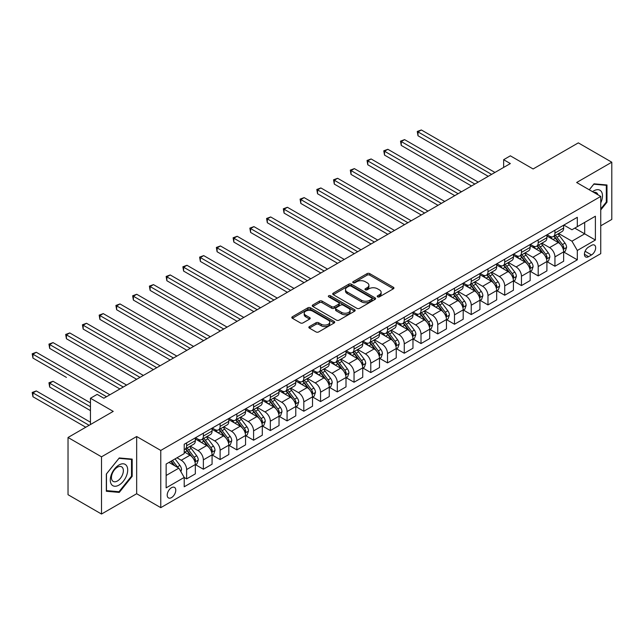 <?xml version="1.0" encoding="UTF-8"?>
<svg xmlns="http://www.w3.org/2000/svg" width="644" height="644" viewBox="0 0 644 644"><rect width="100%" height="100%" fill="white"/><g stroke="black" fill="none" stroke-linecap="round" stroke-linejoin="round"><path stroke-width="0.97" d="M377.585 296.852A1.304 0.749 0 0 0 379.429 296.852L393.395 288.786A1.86 1.071 0 0 0 393.943 288.029A1.86 1.071 0 0 0 393.395 287.272L369.728 273.611A1.86 1.071 0 0 0 367.104 273.611L353.137 281.669A1.304 0.749 0 0 0 352.751 282.201A1.304 0.749 0 0 0 353.137 282.732A1.304 0.749 0 0 0 354.973 282.732L356.784 281.694A5.949 3.437 0 0 1 365.196 281.694L367.169 282.829A5.949 3.437 0 0 1 368.907 285.26A5.949 3.437 0 0 1 367.169 287.691L365.357 288.729A1.304 0.749 0 0 0 364.979 289.261A1.304 0.749 0 0 0 365.357 289.792A1.304 0.749 0 0 0 367.201 289.792L369.012 288.754A5.949 3.437 0 0 1 377.424 288.754L379.397 289.889A5.949 3.437 0 0 1 381.135 292.32A5.949 3.437 0 0 1 379.397 294.743L377.585 295.789A1.304 0.749 0 0 0 377.207 296.321A1.304 0.749 0 0 0 377.585 296.852L377.585 295.789M171.489 497.611A6.062 3.502 120 0 0 175.45 492.266A6.062 3.502 120 0 0 174.524 487.411A6.062 3.502 120 0 0 171.489 487.709A6.062 3.502 120 0 0 167.529 493.054A6.062 3.502 120 0 0 168.462 497.909A6.062 3.502 120 0 0 171.489 497.611M309.386 326.589A1.86 1.071 0 0 0 308.846 327.345A1.86 1.071 0 0 0 309.386 328.102L316.027 331.934A1.86 1.071 0 0 0 318.659 331.934L334.172 322.982A1.86 1.071 0 0 0 334.711 322.225A1.86 1.071 0 0 0 334.172 321.461L310.505 307.8A1.86 1.071 0 0 0 307.88 307.8L292.368 316.759A1.86 1.071 0 0 0 291.821 317.516A1.86 1.071 0 0 0 292.368 318.273L300.386 322.902A1.86 1.071 0 0 0 303.01 322.902L309.651 319.07A1.86 1.071 0 0 0 310.199 318.313A1.86 1.071 0 0 0 309.651 317.556L305.675 315.262A4.975 2.874 0 0 1 304.218 313.226A4.975 2.874 0 0 1 307.293 310.577A4.975 2.874 0 0 1 312.71 311.197L328.287 320.189A4.975 2.874 0 0 1 329.744 322.225A4.975 2.874 0 0 1 326.677 324.874A4.975 2.874 0 0 1 321.251 324.254L318.659 322.757A1.86 1.071 0 0 0 316.027 322.757L309.386 326.589L309.386 328.102L316.027 324.302L316.027 322.757M600.747 225.811L611.8 219.427L611.8 162.208L578.32 142.871L533.111 168.97L510.346 155.824L503.648 159.696L510.346 163.56L103.853 398.242L97.155 394.378L90.458 398.242L90.458 424.533M101.511 456.821L101.511 514.041L136.665 493.739L136.665 436.519L101.511 456.821L68.031 437.485L113.231 411.387L90.458 398.242M136.665 436.519L160.775 450.438L600.747 196.42L600.747 253.647L160.775 507.657L160.775 450.438M611.8 162.208L576.646 182.502L600.747 196.42M356.913 308.331A1.86 1.071 0 0 0 359.545 308.331L375.058 299.38A1.86 1.071 0 0 0 375.597 298.615A1.86 1.071 0 0 0 375.058 297.858L351.391 284.197A1.86 1.071 0 0 0 348.766 284.197L333.254 293.149A1.86 1.071 0 0 0 332.707 293.914A1.86 1.071 0 0 0 333.254 294.67L356.913 308.331M329.237 297.134A1.304 0.749 0 0 1 330.557 297.319L354.586 311.189L339.098 320.132A1.86 1.071 0 0 1 336.474 320.132L312.807 306.472L312.807 304.958A1.86 1.071 0 0 0 312.26 305.715A1.86 1.071 0 0 0 312.807 306.472M312.807 304.958L319.448 301.118A1.86 1.071 0 0 1 322.072 301.118L331.676 306.665A1.86 1.071 0 0 0 334.3 306.665L338.704 304.121A1.86 1.071 0 0 0 339.251 303.364A1.86 1.071 0 0 0 338.704 302.599L328.714 296.836A1.304 0.749 0 0 1 328.335 296.304A1.304 0.749 0 0 1 329.14 295.604A1.304 0.749 0 0 1 330.557 295.773L354.611 309.659A1.86 1.071 0 0 1 355.158 310.416A1.86 1.071 0 0 1 354.611 311.181L354.611 309.659M101.511 514.041L68.031 494.705L68.031 437.485M591.506 245.372L588.56 247.071A5.868 3.389 120 0 0 584.728 252.247A5.868 3.389 120 0 0 585.629 256.948A5.868 3.389 120 0 0 588.56 256.658L591.506 254.96A5.868 3.389 120 0 0 595.346 249.783A5.868 3.389 120 0 0 594.444 245.082A5.868 3.389 120 0 0 591.506 245.372M563.854 225.07L571.952 229.747L577.314 226.656L577.314 217.302L184.216 444.255L184.216 453.609L166.136 464.05L166.136 487.862L184.216 477.429L184.216 486.784L577.314 259.83L577.314 250.476L571.952 241.194L558.638 233.506M577.314 226.656L595.394 216.215L595.394 240.035L577.314 250.476M136.665 493.739L160.775 507.657M503.648 159.696L503.648 167.424M574.77 228.129L584.68 233.844L584.68 222.405L595.394 216.215M571.952 241.194L584.68 233.844L595.394 240.035M166.136 475.489L178.855 468.148L168.945 462.424M184.216 477.502L186.623 478.894L186.623 469.54A7.575 4.371 -120 0 0 181.27 460.259L176.979 457.787M186.623 478.894L195.333 473.871L195.333 464.509A7.575 4.371 -120 0 0 189.972 455.236L184.216 451.911M195.535 464.702L203.367 469.226L203.367 459.872A7.575 4.371 -120 0 0 198.014 450.591L190.318 446.155M203.367 469.226L212.077 464.203L212.077 454.849A7.575 4.371 -120 0 0 206.716 445.568L195.333 438.991M212.27 455.042L220.111 459.566L220.111 450.204A7.575 4.371 -120 0 0 214.75 440.931L207.062 436.487M220.111 459.566L228.813 454.535L228.813 445.181A7.575 4.371 -120 0 0 223.46 435.899L212.077 429.331M229.014 445.374L236.855 449.898L236.855 440.544A7.575 4.371 -120 0 0 231.494 431.263L223.798 426.819M236.855 449.898L245.557 444.875L245.557 435.513A7.575 4.371 -120 0 0 240.196 426.239L228.813 419.663M245.758 435.706L253.591 440.23L253.591 430.876A7.575 4.371 -120 0 0 248.238 421.595L240.542 417.159M253.591 440.23L262.301 435.207L262.301 425.853A7.575 4.371 -120 0 0 256.94 416.571L245.557 409.995M262.502 426.046L270.335 430.562L270.335 421.208A7.575 4.371 -120 0 0 264.974 411.927L257.286 407.491M270.335 430.562L279.037 425.539L279.037 416.185A7.575 4.371 -120 0 0 273.684 406.903L262.301 400.335M279.238 416.378L287.079 420.902L287.079 411.54A7.575 4.371 -120 0 0 281.718 402.267L274.03 397.823M287.079 420.902L295.781 415.871L295.781 406.517A7.575 4.371 -120 0 0 290.428 397.235L279.037 390.667M295.982 406.71L303.815 411.234L303.815 401.88A7.575 4.371 -120 0 0 298.462 392.599L290.766 388.155M303.815 411.234L312.525 406.211L312.525 396.849A7.575 4.371 -120 0 0 307.164 387.575L295.781 380.998M312.726 397.042L320.559 401.566L320.559 392.212A7.575 4.371 -120 0 0 315.206 382.93L307.51 378.495M320.559 401.566L329.269 396.543L329.269 387.189A7.575 4.371 -120 0 0 323.908 377.907L312.525 371.33M329.47 387.382L337.303 391.906L337.303 382.544A7.575 4.371 -120 0 0 331.942 373.27L324.254 368.827M337.303 391.906L346.005 386.875L346.005 377.521A7.575 4.371 -120 0 0 340.652 368.239L329.269 361.67M346.206 377.714L354.047 382.238L354.047 372.884A7.575 4.371 -120 0 0 348.686 363.602L340.998 359.159M354.047 382.238L362.749 377.215L362.749 367.853A7.575 4.371 -120 0 0 357.396 358.579L346.005 352.002M362.95 368.046L370.783 372.57L370.783 363.216A7.575 4.371 -120 0 0 365.43 353.934L357.734 349.491M370.783 372.57L379.493 367.547L379.493 358.185A7.575 4.371 -120 0 0 374.132 348.911L362.749 342.334M379.694 358.386L387.527 362.902L387.527 353.548A7.575 4.371 -120 0 0 382.174 344.266L374.478 339.831M387.527 362.902L396.229 357.879L396.229 348.525A7.575 4.371 -120 0 0 390.876 339.243L379.493 332.674M396.43 348.718L404.271 353.242L404.271 343.88A7.575 4.371 -120 0 0 398.91 334.606L391.222 330.163M404.271 353.242L412.973 348.211L412.973 338.857A7.575 4.371 -120 0 0 407.62 329.575L396.229 323.006M413.174 339.05L421.007 343.574L421.007 334.22A7.575 4.371 -120 0 0 415.654 324.938L407.958 320.495M421.007 343.574L429.717 338.551L429.717 329.189A7.575 4.371 -120 0 0 424.356 319.915L412.973 313.338M429.918 329.382L437.751 333.906L437.751 324.552A7.575 4.371 -120 0 0 432.398 315.27L424.702 310.835M437.751 333.906L446.461 328.883L446.461 319.529A7.575 4.371 -120 0 0 441.1 310.247L429.717 303.67M446.662 319.722L454.495 324.246L454.495 314.884A7.575 4.371 -120 0 0 449.134 305.61L441.446 301.167M454.495 324.246L463.197 319.215L463.197 309.861A7.575 4.371 -120 0 0 457.844 300.579L446.461 294.01M463.398 310.054L471.239 314.578L471.239 305.224A7.575 4.371 -120 0 0 465.878 295.942L458.19 291.499M471.239 314.578L479.941 309.555L479.941 300.193A7.575 4.371 -120 0 0 474.588 290.911L463.197 284.342M480.142 300.386L487.975 304.91L487.975 295.556A7.575 4.371 -120 0 0 482.622 286.274L474.926 281.831M487.975 304.91L496.685 299.887L496.685 290.524A7.575 4.371 -120 0 0 491.324 281.251L479.941 274.674M496.886 290.726L504.719 295.242L504.719 285.888A7.575 4.371 -120 0 0 499.366 276.606L491.67 272.171M504.719 295.242L513.429 290.219L513.429 280.865A7.575 4.371 -120 0 0 508.068 271.583L496.685 265.014M513.622 281.058L521.463 285.582L521.463 276.22A7.575 4.371 -120 0 0 516.102 266.946L508.414 262.502M521.463 285.582L530.165 280.551L530.165 271.196A7.575 4.371 -120 0 0 524.812 261.915L513.429 255.346M530.366 271.39L538.207 275.914L538.207 266.56A7.575 4.371 -120 0 0 532.846 257.278L525.15 252.834M538.207 275.914L546.909 270.891L546.909 261.528A7.575 4.371 -120 0 0 541.548 252.255L530.165 245.678M547.11 261.722L554.943 266.246L554.943 256.892A7.575 4.371 -120 0 0 549.59 247.61L541.894 243.174M554.943 266.246L563.653 261.223L563.653 251.868A7.575 4.371 -120 0 0 558.292 242.587L546.909 236.01M547.11 234.738L549.59 236.171A7.575 4.371 -120 0 0 553.373 236.541A7.575 4.371 -120 0 0 554.943 233.072L554.943 230.214M530.366 244.406L532.846 245.831A7.575 4.371 -120 0 0 536.637 246.209A7.575 4.371 -120 0 0 538.207 242.74L538.207 239.882M513.622 254.066L516.102 255.499A7.575 4.371 -120 0 0 519.893 255.877A7.575 4.371 -120 0 0 521.463 252.408L521.463 249.542M496.886 263.734L499.366 265.167A7.575 4.371 -120 0 0 503.149 265.537A7.575 4.371 -120 0 0 504.719 262.076L504.719 259.21M480.142 273.402L482.622 274.827A7.575 4.371 -120 0 0 486.405 275.205A7.575 4.371 -120 0 0 487.975 271.736L487.975 268.878M463.398 283.062L465.878 284.495A7.575 4.371 -120 0 0 469.669 284.873A7.575 4.371 -120 0 0 471.239 281.404L471.239 278.546M446.662 292.73L449.134 294.163A7.575 4.371 -120 0 0 452.925 294.541A7.575 4.371 -120 0 0 454.495 291.072L454.495 288.206M429.918 302.398L432.398 303.831A7.575 4.371 -120 0 0 436.181 304.201A7.575 4.371 -120 0 0 437.751 300.732L437.751 297.874M413.174 312.066L415.654 313.491A7.575 4.371 -120 0 0 419.445 313.87A7.575 4.371 -120 0 0 421.007 310.4L421.007 307.542M396.43 321.726L398.91 323.159A7.575 4.371 -120 0 0 402.701 323.538A7.575 4.371 -120 0 0 404.271 320.068L404.271 317.202M379.694 331.394L382.174 332.827A7.575 4.371 -120 0 0 385.957 333.198A7.575 4.371 -120 0 0 387.527 329.736L387.527 326.87M362.95 341.062L365.43 342.495A7.575 4.371 -120 0 0 369.213 342.866A7.575 4.371 -120 0 0 370.783 339.396L370.783 336.538M346.206 350.722L348.686 352.155A7.575 4.371 -120 0 0 352.477 352.534A7.575 4.371 -120 0 0 354.047 349.064L354.047 346.206M329.47 360.39L331.942 361.823A7.575 4.371 -120 0 0 335.733 362.202A7.575 4.371 -120 0 0 337.303 358.732L337.303 355.866M312.726 370.059L315.206 371.491A7.575 4.371 -120 0 0 318.989 371.862A7.575 4.371 -120 0 0 320.559 368.392L320.559 365.534M295.982 379.727L298.462 381.151A7.575 4.371 -120 0 0 302.245 381.53A7.575 4.371 -120 0 0 303.815 378.06L303.815 375.202M279.238 389.387L281.718 390.819A7.575 4.371 -120 0 0 285.509 391.198A7.575 4.371 -120 0 0 287.079 387.728L287.079 384.862M262.502 399.055L264.974 400.488A7.575 4.371 -120 0 0 268.765 400.858A7.575 4.371 -120 0 0 270.335 397.396L270.335 394.531M245.758 408.723L248.238 410.156A7.575 4.371 -120 0 0 252.021 410.526A7.575 4.371 -120 0 0 253.591 407.056L253.591 404.199M229.014 418.391L231.494 419.816A7.575 4.371 -120 0 0 235.285 420.194A7.575 4.371 -120 0 0 236.855 416.724L236.855 413.867M212.27 428.051L214.75 429.484A7.575 4.371 -120 0 0 218.541 429.862A7.575 4.371 -120 0 0 220.111 426.392L220.111 423.527M195.535 437.719L198.014 439.152A7.575 4.371 -120 0 0 201.797 439.522A7.575 4.371 -120 0 0 203.367 436.052L203.367 433.195M563.854 252.062L577.314 259.83M553.373 236.541L562.083 231.518A7.575 4.371 -120 0 0 563.653 228.048L563.653 225.191M536.637 246.209L545.339 241.186A7.575 4.371 -120 0 0 546.909 237.717L546.909 234.851M519.893 255.877L528.595 250.846A7.575 4.371 -120 0 0 530.165 247.377L530.165 244.519M503.149 265.537L511.859 260.514A7.575 4.371 -120 0 0 513.429 257.045L513.429 254.187M486.405 275.205L495.115 270.182A7.575 4.371 -120 0 0 496.685 266.713L496.685 263.847M469.669 284.873L478.371 279.842A7.575 4.371 -120 0 0 479.941 276.381L479.941 273.515M452.925 294.541L461.627 289.51A7.575 4.371 -120 0 0 463.197 286.041L463.197 283.183M436.181 304.201L444.891 299.178A7.575 4.371 -120 0 0 446.461 295.709L446.461 292.851M419.445 313.87L428.147 308.846A7.575 4.371 -120 0 0 429.717 305.377L429.717 302.511M402.701 323.538L411.403 318.506A7.575 4.371 -120 0 0 412.973 315.037L412.973 312.179M385.957 333.198L394.667 328.174A7.575 4.371 -120 0 0 396.229 324.705L396.229 321.847M369.213 342.866L377.923 337.842A7.575 4.371 -120 0 0 379.493 334.373L379.493 331.507M352.477 352.534L361.179 347.502A7.575 4.371 -120 0 0 362.749 344.041L362.749 341.175M335.733 362.202L344.435 357.17A7.575 4.371 -120 0 0 346.005 353.701L346.005 350.843M318.989 371.862L327.699 366.839A7.575 4.371 -120 0 0 329.269 363.369L329.269 360.511M302.245 381.53L310.955 376.507A7.575 4.371 -120 0 0 312.525 373.037L312.525 370.171M285.509 391.198L294.211 386.167A7.575 4.371 -120 0 0 295.781 382.697L295.781 379.839M268.765 400.858L277.475 395.835A7.575 4.371 -120 0 0 279.037 392.365L279.037 389.507M252.021 410.526L260.731 405.503A7.575 4.371 -120 0 0 262.301 402.033L262.301 399.167M235.285 420.194L243.987 415.163A7.575 4.371 -120 0 0 245.557 411.701L245.557 408.835M218.541 429.862L227.243 424.831A7.575 4.371 -120 0 0 228.813 421.361L228.813 418.503M201.797 439.522L210.508 434.499A7.575 4.371 -120 0 0 212.077 431.029L212.077 428.171M184.216 449.496A7.575 4.371 -120 0 0 185.053 449.19L193.763 444.167A7.575 4.371 -120 0 0 195.333 440.697L195.333 437.831M185.053 449.19A7.575 4.371 -120 0 0 186.623 445.72L186.623 442.863M178.855 468.148L184.216 477.429M600.747 209.96L606.978 202.216L606.978 184.981L594.05 183.83L589.26 189.787M106.332 491.259L119.261 492.419L132.181 476.335L132.181 459.108L119.261 457.948L106.332 474.032L106.332 491.259M606.31 201.83L606.978 202.216M131.513 475.948L132.181 476.335M117.892 491.63L119.261 492.419M378.108 297.037L379.397 296.296A5.949 3.437 0 0 0 381.135 293.865L381.135 292.32M368.907 285.26L368.907 286.805A5.949 3.437 0 0 1 367.169 289.237L365.881 289.977M393.371 288.802L369.728 275.157A1.86 1.071 0 0 0 367.104 275.157L353.653 282.917M375.058 297.858L375.058 299.38L351.391 285.743A1.86 1.071 0 0 0 348.766 285.743L333.278 294.686L333.254 293.149M371.773 299.146A1.304 0.749 0 0 0 372.152 298.615A1.304 0.749 0 0 0 371.773 298.083L350.996 286.097A1.304 0.749 0 0 0 349.161 286.097L347.253 287.192A5.949 3.437 0 0 0 345.506 289.623A5.949 3.437 0 0 0 347.253 292.054L361.453 300.249A5.949 3.437 0 0 0 369.865 300.249L371.773 299.146L371.773 300.692A1.304 0.749 0 0 0 372.152 300.16L372.152 298.615M345.506 289.623L345.506 291.168A5.949 3.437 0 0 0 347.253 293.6L347.253 292.054M371.773 300.692L369.865 301.795A5.949 3.437 0 0 1 361.453 301.795L347.253 293.6M312.831 306.488L319.448 302.672L319.448 301.118M339.251 303.364L339.251 304.91A1.86 1.071 0 0 1 338.704 305.667L334.3 308.21A1.86 1.071 0 0 1 331.676 308.21L322.072 302.672A1.86 1.071 0 0 0 319.448 302.672M341.634 312.412A4.975 2.874 0 0 0 347.052 313.032A4.975 2.874 0 0 0 350.119 310.384A4.975 2.874 0 0 0 348.662 308.355L343.18 305.184A1.86 1.071 0 0 0 340.547 305.184L336.144 307.727A1.86 1.071 0 0 0 335.596 308.484A1.86 1.071 0 0 0 336.144 309.241L341.634 312.412L341.634 313.958A4.975 2.874 0 0 0 347.052 314.578A4.975 2.874 0 0 0 350.119 311.929L350.119 310.384M335.596 308.484L335.596 310.03A1.86 1.071 0 0 0 336.144 310.786L336.144 309.241M341.634 313.958L336.144 310.786M329.744 322.225L329.744 323.771A4.975 2.874 0 0 1 326.677 326.419A4.975 2.874 0 0 1 321.251 325.8L318.659 324.302A1.86 1.071 0 0 0 316.027 324.302M304.218 313.226L304.218 314.771A4.975 2.874 0 0 0 305.675 316.808L305.675 315.262M309.627 319.086L305.675 316.808M334.147 322.998L310.505 309.345A1.86 1.071 0 0 0 307.88 309.345L292.392 318.289M563.653 252.174L565.255 251.249L566.599 247.377A5.023 2.898 -120 0 0 564.997 243.102L559.523 235.801A14.49 8.364 -120 0 0 557.937 233.909M552.496 239.238A14.49 8.364 -120 0 0 549.533 236.139M563.194 249.099L563.886 247.594A5.023 2.898 -120 0 0 562.454 244.575L556.98 237.274A14.49 8.364 -120 0 0 555.394 235.374M554.049 236.155A12.027 6.947 60 0 1 556.022 238.401L560.65 244.583M417.996 174.419L454.761 195.647L384.516 155.091L384.516 151.227L387.865 149.295L461.458 191.783M553.792 236.308A14.49 8.364 60 0 1 555.37 238.2L559.008 243.054M491.597 174.387L417.996 131.891L421.345 129.959L494.946 172.447M488.249 176.319L417.996 135.763L417.996 131.891L417.264 131.465L421.345 129.959M417.996 135.763L417.264 131.465M546.909 261.842L548.519 260.909L549.855 257.045A5.023 2.898 -120 0 0 548.253 252.77L542.779 245.469A14.49 8.364 -120 0 0 541.202 243.577M535.76 248.906A14.49 8.364 -120 0 0 532.789 245.799M546.45 258.767L547.142 257.262A5.023 2.898 -120 0 0 545.71 254.243L540.236 246.934A14.49 8.364 -120 0 0 538.658 245.042M537.305 245.823A12.027 6.947 60 0 1 539.278 248.069L543.914 254.251M401.252 184.087L438.017 205.315L367.772 164.759L367.772 160.887L371.121 158.955L444.714 201.451M537.048 245.968A14.49 8.364 60 0 1 538.626 247.868L542.264 252.722M530.165 271.502L531.775 270.577L533.111 266.713A5.023 2.898 -120 0 0 531.509 262.438L526.035 255.129A14.49 8.364 -120 0 0 524.457 253.237M519.016 258.574A14.49 8.364 -120 0 0 516.045 255.467M529.706 268.435L530.406 266.922A5.023 2.898 -120 0 0 528.966 263.903L523.491 256.602A14.49 8.364 -120 0 0 521.914 254.71M520.561 255.483A12.027 6.947 60 0 1 522.542 257.729L527.17 263.911M384.516 193.755L421.281 214.983L351.028 174.419L351.028 170.555L354.377 168.623L427.978 211.111M520.304 255.636A14.49 8.364 60 0 1 521.89 257.528L525.528 262.39M513.429 281.17L515.031 280.245L516.375 276.381A5.023 2.898 -120 0 0 514.773 272.106L509.299 264.797A14.49 8.364 -120 0 0 507.714 262.905M502.272 268.234A14.49 8.364 -120 0 0 499.309 265.135M512.97 278.095L513.662 276.59A5.023 2.898 -120 0 0 512.221 273.571L506.756 266.27A14.49 8.364 -120 0 0 505.17 264.37M503.825 265.151A12.027 6.947 60 0 1 505.798 267.397L510.426 273.579M367.772 203.423L404.537 224.643L334.292 184.087L334.292 180.223L337.633 178.291L411.234 220.779M503.568 265.304A14.49 8.364 60 0 1 505.146 267.196L508.784 272.05M474.853 184.047L401.252 141.559L404.601 139.627L478.202 182.115M471.505 185.979L401.252 145.423L401.252 141.559L400.52 141.133L404.601 139.627M401.252 145.423L400.52 141.133M458.109 193.715L383.776 150.801L387.865 149.295M384.516 155.091L383.776 150.801M441.365 203.383L367.032 160.469L371.121 158.955M367.772 164.759L367.032 160.469M496.685 290.838L498.287 289.913L499.631 286.041A5.023 2.898 -120 0 0 498.029 281.766L492.555 274.465A14.49 8.364 -120 0 0 490.978 272.573M485.528 277.902A14.49 8.364 -120 0 0 482.565 274.803M496.226 287.763L496.918 286.258A5.023 2.898 -120 0 0 495.486 283.239L490.012 275.93A14.49 8.364 -120 0 0 488.426 274.038M487.081 274.819A12.027 6.947 60 0 1 489.054 277.065L493.69 283.247M351.028 213.084L387.793 234.311L317.548 193.755L317.548 189.891L320.897 187.951L394.49 230.447M486.824 274.964A14.49 8.364 60 0 1 488.402 276.864L492.04 281.718M424.629 213.043L350.296 170.129L354.377 168.623M351.028 174.419L350.296 170.129M600.747 202.916A12.308 7.108 120 0 0 601.327 191.526A12.308 7.108 120 0 0 592.536 191.679M597.93 194.794A8.428 4.87 120 0 0 597.358 193.57A8.428 4.87 120 0 0 596.416 192.693A8.428 4.87 120 0 0 593.832 192.427M593.76 184.192L606.31 185.327L606.31 202.023L600.747 208.938M605.481 184.852L606.31 185.327M589.292 189.803L593.784 184.208M118.987 464.976A12.308 7.108 120 0 0 110.285 480.054A12.308 7.108 120 0 0 118.987 485.085A12.308 7.108 120 0 0 127.697 469.999A12.308 7.108 120 0 0 118.987 464.976M117.401 467.23A8.428 4.87 120 0 0 111.895 474.66A8.428 4.87 120 0 0 113.191 481.414A8.428 4.87 120 0 0 117.401 480.996A8.428 4.87 120 0 0 122.907 473.565A8.428 4.87 120 0 0 121.619 466.811A8.428 4.87 120 0 0 117.401 467.23M131.513 476.149L118.987 491.726L106.469 490.607L106.469 473.912L118.987 458.335L131.513 459.454L131.513 476.149M130.684 458.971L131.513 459.454M479.941 300.507L481.551 299.573L482.887 295.709A5.023 2.898 -120 0 0 481.285 291.434L475.811 284.133A14.49 8.364 -120 0 0 474.234 282.233M468.792 287.57A14.49 8.364 -120 0 0 465.821 284.463M479.482 297.431L480.174 295.926A5.023 2.898 -120 0 0 478.742 292.907L473.268 285.598A14.49 8.364 -120 0 0 471.69 283.706M470.337 284.487A12.027 6.947 60 0 1 472.318 286.725L476.946 292.907M334.292 222.752L371.057 243.979L300.804 203.423L300.804 199.551L304.153 197.619L377.746 240.107M470.08 284.632A14.49 8.364 60 0 1 471.666 286.524L475.296 291.386M463.197 310.167L464.807 309.241L466.143 305.377A5.023 2.898 -120 0 0 464.541 301.102L459.075 293.793A14.49 8.364 -120 0 0 457.49 291.901M452.048 297.238A14.49 8.364 -120 0 0 449.085 294.131M462.746 307.091L463.439 305.586A5.023 2.898 -120 0 0 461.998 302.567L456.524 295.266A14.49 8.364 -120 0 0 454.946 293.374M453.601 294.147A12.027 6.947 60 0 1 455.574 296.393L460.202 302.575M317.548 232.42L354.313 253.647L284.06 213.084L284.06 209.219L287.409 207.288L361.01 249.775M453.336 294.3A14.49 8.364 60 0 1 454.922 296.192L458.56 301.046M446.461 319.835L448.063 318.909L449.407 315.037A5.023 2.898 -120 0 0 447.805 310.77L442.331 303.461A14.49 8.364 -120 0 0 440.746 301.569M435.304 306.898A14.49 8.364 -120 0 0 432.341 303.799M446.002 316.759L446.695 315.254A5.023 2.898 -120 0 0 445.262 312.235L439.788 304.934A14.49 8.364 -120 0 0 438.202 303.034M436.857 303.815A12.027 6.947 60 0 1 438.83 306.061L443.458 312.243M300.804 242.088L337.569 263.307L267.324 222.752L267.324 218.888L270.673 216.956L344.266 259.443M436.6 303.968A14.49 8.364 60 0 1 438.178 305.86L441.816 310.714M429.717 329.503L431.327 328.577L432.663 324.705A5.023 2.898 -120 0 0 431.061 320.43L425.587 313.129A14.49 8.364 -120 0 0 424.01 311.237M418.568 316.566A14.49 8.364 -120 0 0 415.597 313.459M429.258 326.428L429.951 324.922A5.023 2.898 -120 0 0 428.518 321.903L423.044 314.594A14.49 8.364 -120 0 0 421.466 312.702M420.113 313.483A12.027 6.947 60 0 1 422.086 315.729L426.722 321.911M284.06 251.748L320.825 272.976L250.58 232.42L250.58 228.548L253.929 226.616L327.522 269.112M419.856 313.628A14.49 8.364 60 0 1 421.434 315.528L425.072 320.382M412.973 339.163L414.583 338.237L415.919 334.373A5.023 2.898 -120 0 0 414.317 330.098L408.843 322.789A14.49 8.364 -120 0 0 407.266 320.897M401.824 326.234A14.49 8.364 -120 0 0 398.853 323.127M412.514 336.096L413.215 334.582A5.023 2.898 -120 0 0 411.774 331.563L406.3 324.262A14.49 8.364 -120 0 0 404.722 322.37M403.369 323.143A12.027 6.947 60 0 1 405.35 325.389L409.978 331.571M267.324 261.416L304.089 282.644L233.836 242.08L233.836 238.216L237.185 236.284L310.786 278.772M403.112 323.296A14.49 8.364 60 0 1 404.698 325.188L408.336 330.05M407.885 222.711L333.552 179.797L337.633 178.291M334.292 184.087L333.552 179.797M391.141 232.379L316.808 189.465L320.897 187.951M317.548 193.755L316.808 189.465M374.406 242.047L300.072 199.125L304.153 197.619M300.804 203.423L300.072 199.125M357.662 251.707L283.328 208.793L287.409 207.288M284.06 213.084L283.328 208.793M340.918 261.375L266.584 218.461L270.673 216.956M267.324 222.752L266.584 218.461M396.229 348.831L397.839 347.905L399.175 344.041A5.023 2.898 -120 0 0 397.573 339.766L392.107 332.457A14.49 8.364 -120 0 0 390.522 330.565M385.08 335.894A14.49 8.364 -120 0 0 382.117 332.795M395.778 345.756L396.471 344.25A5.023 2.898 -120 0 0 395.03 341.231L389.564 333.93A14.49 8.364 -120 0 0 387.978 332.03M386.633 332.811A12.027 6.947 60 0 1 388.606 335.057L393.234 341.24M250.58 271.084L287.345 292.304L217.092 251.748L217.092 247.884L220.441 245.952L294.042 288.44M386.368 332.964A14.49 8.364 60 0 1 387.954 334.856L391.592 339.71M324.173 271.043L249.84 228.129L253.929 226.616M250.58 232.42L249.84 228.129M379.493 358.499L381.095 357.573L382.439 353.701A5.023 2.898 -120 0 0 380.837 349.426L375.363 342.125A14.49 8.364 -120 0 0 373.786 340.233M368.336 345.562A14.49 8.364 -120 0 0 365.373 342.463M379.034 355.424L379.727 353.918A5.023 2.898 -120 0 0 378.294 350.899L372.82 343.59A14.49 8.364 -120 0 0 371.234 341.698M369.889 342.479A12.027 6.947 60 0 1 371.862 344.725L376.49 350.908M233.836 280.744L270.601 301.972L200.356 261.416L200.356 257.552L203.705 255.612L277.298 298.108M369.632 342.624A14.49 8.364 60 0 1 371.21 344.524L374.848 349.378M307.438 280.704L233.104 237.789L237.185 236.284M233.836 242.08L233.104 237.789M362.749 368.167L364.359 367.233L365.695 363.369A5.023 2.898 -120 0 0 364.093 359.094L358.619 351.793A14.49 8.364 -120 0 0 357.042 349.893M351.6 355.23A14.49 8.364 -120 0 0 348.629 352.123M362.29 365.092L362.983 363.586A5.023 2.898 -120 0 0 361.55 360.568L356.076 353.258A14.49 8.364 -120 0 0 354.498 351.366M353.145 352.147A12.027 6.947 60 0 1 355.118 354.385L359.755 360.568M217.092 290.412L253.857 311.64L183.612 271.084L183.612 267.212L186.961 265.28L260.554 307.768M352.888 352.292A14.49 8.364 60 0 1 354.466 354.184L358.104 359.046M290.694 290.372L216.36 247.457L220.441 245.952M217.092 251.748L216.36 247.457M346.005 377.827L347.615 376.901L348.951 373.037A5.023 2.898 -120 0 0 347.349 368.762L341.875 361.453A14.49 8.364 -120 0 0 340.298 359.561M334.856 364.898A14.49 8.364 -120 0 0 331.885 361.791M345.554 374.752L346.247 373.246A5.023 2.898 -120 0 0 344.806 370.228L339.332 362.926A14.49 8.364 -120 0 0 337.754 361.034M336.401 361.807A12.027 6.947 60 0 1 338.382 364.053L343.011 370.236M200.356 300.08L237.121 321.308L166.868 280.744L166.868 276.88L170.217 274.948L243.818 317.436M336.144 361.96A14.49 8.364 60 0 1 337.73 363.852L341.368 368.706M273.95 300.04L199.616 257.125L203.705 255.612M200.356 261.416L199.616 257.125M329.269 387.495L330.871 386.569L332.215 382.697A5.023 2.898 -120 0 0 330.613 378.431L325.139 371.121A14.49 8.364 -120 0 0 323.554 369.229M318.112 374.558A14.49 8.364 -120 0 0 315.149 371.459M328.81 384.42L329.503 382.914A5.023 2.898 -120 0 0 328.062 379.896L322.596 372.594A14.49 8.364 -120 0 0 321.01 370.694M319.666 371.475A12.027 6.947 60 0 1 321.638 373.721L326.267 379.904M183.612 309.748L220.377 330.968L150.133 290.412L150.133 286.548L153.481 284.616L227.074 327.104M319.408 371.628A14.49 8.364 60 0 1 320.986 373.52L324.624 378.374M257.206 309.708L182.88 266.785L186.961 265.28M183.612 271.084L182.88 266.785M312.525 397.163L314.135 396.237L315.471 392.365A5.023 2.898 -120 0 0 313.87 388.091L308.396 380.789A14.49 8.364 -120 0 0 306.818 378.897M301.376 384.227A14.49 8.364 -120 0 0 298.405 381.119M312.066 394.088L312.759 392.582A5.023 2.898 -120 0 0 311.326 389.564L305.852 382.254A14.49 8.364 -120 0 0 304.274 380.363M302.922 381.143A12.027 6.947 60 0 1 304.894 383.389L309.531 389.572M166.868 319.408L203.633 340.636L133.388 300.08L133.388 296.208L136.737 294.276L210.33 336.772M302.664 381.288A14.49 8.364 60 0 1 304.242 383.188L307.88 388.042M240.47 319.368L166.136 276.453L170.217 274.948M166.868 280.744L166.136 276.453M295.781 406.831L297.391 405.897L298.727 402.033A5.023 2.898 -120 0 0 297.126 397.759L291.651 390.449A14.49 8.364 -120 0 0 290.074 388.557M284.632 393.895A14.49 8.364 -120 0 0 281.661 390.787M295.322 403.756L296.015 402.242A5.023 2.898 -120 0 0 294.582 399.224L289.108 391.922A14.49 8.364 -120 0 0 287.53 390.031M286.178 390.803A12.027 6.947 60 0 1 288.158 393.049L292.787 399.232M150.133 329.076L186.897 350.304L116.645 309.74L116.645 305.876L119.993 303.944L193.594 346.432M285.92 390.956A14.49 8.364 60 0 1 287.506 392.848L291.144 397.71M279.037 416.491L280.647 415.565L281.983 411.701A5.023 2.898 -120 0 0 280.382 407.427L274.916 400.117A14.49 8.364 -120 0 0 273.33 398.225M267.888 403.563A14.49 8.364 -120 0 0 264.926 400.455M278.586 413.416L279.279 411.91A5.023 2.898 -120 0 0 277.838 408.892L272.364 401.59A14.49 8.364 -120 0 0 270.786 399.691M269.442 400.471A12.027 6.947 60 0 1 271.414 402.717L276.043 408.9M133.388 338.744L170.153 359.964L99.901 319.408L99.901 315.544L103.249 313.612L176.85 356.1M269.176 400.624A14.49 8.364 60 0 1 270.762 402.516L274.4 407.37M262.301 426.159L263.903 425.233L265.248 421.361A5.023 2.898 -120 0 0 263.646 417.087L258.172 409.785A14.49 8.364 -120 0 0 256.586 407.894M251.144 413.223A14.49 8.364 -120 0 0 248.182 410.123M261.842 423.084L262.535 421.579A5.023 2.898 -120 0 0 261.102 418.56L255.628 411.25A14.49 8.364 -120 0 0 254.042 409.359M252.698 410.139A12.027 6.947 60 0 1 254.67 412.385L259.299 418.568M116.645 348.404L153.409 369.632L83.165 329.076L83.165 325.212L86.513 323.272L160.106 365.768M252.44 410.284A14.49 8.364 60 0 1 254.018 412.184L257.656 417.038M245.557 435.827L247.167 434.893L248.504 431.029A5.023 2.898 -120 0 0 246.902 426.755L241.428 419.453A14.49 8.364 -120 0 0 239.85 417.554M234.408 422.891A14.49 8.364 -120 0 0 231.438 419.783M245.098 432.752L245.791 431.247A5.023 2.898 -120 0 0 244.358 428.228L238.884 420.918A14.49 8.364 -120 0 0 237.306 419.027M235.954 419.808A12.027 6.947 60 0 1 237.926 422.045L242.563 428.228M99.901 358.072L136.665 379.3L66.421 338.744L66.421 334.872L69.769 332.94L143.362 375.436M235.696 419.952A14.49 8.364 60 0 1 237.274 421.844L240.912 426.706M228.813 445.487L230.423 444.561L231.76 440.697A5.023 2.898 -120 0 0 230.158 436.423L224.684 429.113A14.49 8.364 -120 0 0 223.106 427.222M217.664 432.559A14.49 8.364 -120 0 0 214.694 429.451M228.354 442.412L229.055 440.907A5.023 2.898 -120 0 0 227.614 437.888L222.14 430.586A14.49 8.364 -120 0 0 220.562 428.695M219.21 429.468A12.027 6.947 60 0 1 221.19 431.713L225.819 437.896M83.165 367.74L119.929 388.968L49.677 348.404L49.677 344.54L53.025 342.608L126.627 385.096M218.952 429.62A14.49 8.364 60 0 1 220.538 431.512L224.176 436.366M212.077 455.155L213.679 454.229L215.016 450.357A5.023 2.898 -120 0 0 213.422 446.091L207.948 438.781A14.49 8.364 -120 0 0 206.362 436.89M200.92 442.219A14.49 8.364 -120 0 0 197.958 439.119M211.618 452.08L212.311 450.575A5.023 2.898 -120 0 0 210.87 447.556L205.404 440.255A14.49 8.364 -120 0 0 203.818 438.355M202.474 439.136A12.027 6.947 60 0 1 204.446 441.382L209.075 447.564M66.421 377.408L32.941 358.072L32.941 354.208L36.281 352.276L109.883 394.764M202.216 439.289A14.49 8.364 60 0 1 203.794 441.18L207.432 446.034M195.333 464.823L196.935 463.897L198.28 460.025A5.023 2.898 -120 0 0 196.678 455.751L191.204 448.449A14.49 8.364 -120 0 0 189.626 446.558M194.874 461.748L195.567 460.243A5.023 2.898 -120 0 0 194.134 457.224L188.66 449.915A14.49 8.364 -120 0 0 187.074 448.023M185.73 448.804A12.027 6.947 60 0 1 187.702 451.05L192.339 457.232M90.458 402.886L53.025 381.272L49.677 383.204L49.677 387.068L90.458 410.614M185.472 448.949A14.49 8.364 60 0 1 187.05 450.848L190.688 455.702M49.677 387.068L48.944 382.778L90.458 406.75M48.944 382.778L53.025 381.272M180.867 471.625L181.536 469.693A5.023 2.898 -120 0 0 179.934 465.419L175.047 458.898M90.458 422.214L36.281 390.94L32.941 392.872L32.941 396.736L85.773 427.238M177.849 467.56A5.023 2.898 -120 0 0 177.39 466.884L172.503 460.371M171.248 461.096L174.757 465.781M170.902 461.297L173.872 465.266M32.941 396.736L32.2 392.446L89.122 425.306M32.2 392.446L36.281 390.94M223.726 329.036L149.392 286.121L153.481 284.616M150.133 290.412L149.392 286.121M206.982 338.704L132.648 295.789L136.737 294.276M133.388 300.08L132.648 295.789M190.246 348.372L115.912 305.449L119.993 303.944M116.645 309.74L115.912 305.449M173.502 358.032L99.168 315.117L103.249 313.612M99.901 319.408L99.168 315.117M156.758 367.7L82.424 324.785L86.513 323.272M83.165 329.076L82.424 324.785M140.014 377.368L65.68 334.445L69.769 332.94M66.421 338.744L65.68 334.445M123.278 387.028L48.944 344.113L53.025 342.608M49.677 348.404L48.944 344.113M106.534 396.696L32.2 353.781L36.281 352.276M32.941 358.072L32.2 353.781M181.27 460.259L189.972 455.236M198.014 450.591L206.716 445.568M214.75 440.931L223.46 435.899M231.494 431.263L240.196 426.239M248.238 421.595L256.94 416.571M264.974 411.927L273.684 406.903M281.718 402.267L290.428 397.235M298.462 392.599L307.164 387.575M315.206 382.93L323.908 377.907M331.942 373.27L340.652 368.239M348.686 363.602L357.396 358.579M365.43 353.934L374.132 348.911M382.174 344.266L390.876 339.243M398.91 334.606L407.62 329.575M415.654 324.938L424.356 319.915M432.398 315.27L441.1 310.247M449.134 305.61L457.844 300.579M465.878 295.942L474.588 290.911M482.622 286.274L491.324 281.251M499.366 276.606L508.068 271.583M516.102 266.946L524.812 261.915M532.846 257.278L541.548 252.255M549.59 247.61L558.292 242.587M554.943 233.072L563.653 228.048M554.943 256.892L563.653 251.868M538.207 266.56L546.909 261.528M538.207 242.74L546.909 237.717M521.463 276.22L530.165 271.196M521.463 252.408L530.165 247.377M504.719 285.888L513.429 280.865M504.719 262.076L513.429 257.045M487.975 295.556L496.685 290.524M487.975 271.736L496.685 266.713M471.239 305.224L479.941 300.193M471.239 281.404L479.941 276.381M454.495 314.884L463.197 309.861M454.495 291.072L463.197 286.041M437.751 324.552L446.461 319.529M437.751 300.732L446.461 295.709M421.007 334.22L429.717 329.189M421.007 310.4L429.717 305.377M404.271 343.88L412.973 338.857M404.271 320.068L412.973 315.037M387.527 353.548L396.229 348.525M387.527 329.736L396.229 324.705M370.783 363.216L379.493 358.185M370.783 339.396L379.493 334.373M354.047 372.884L362.749 367.853M354.047 349.064L362.749 344.041M337.303 382.544L346.005 377.521M337.303 358.732L346.005 353.701M320.559 392.212L329.269 387.189M320.559 368.392L329.269 363.369M303.815 401.88L312.525 396.849M303.815 378.06L312.525 373.037M287.079 411.54L295.781 406.517M287.079 387.728L295.781 382.697M270.335 421.208L279.037 416.185M270.335 397.396L279.037 392.365M253.591 430.876L262.301 425.853M253.591 407.056L262.301 402.033M236.855 440.544L245.557 435.513M236.855 416.724L245.557 411.701M220.111 450.204L228.813 445.181M220.111 426.392L228.813 421.361M203.367 459.872L212.077 454.849M203.367 436.052L212.077 431.029M186.623 469.54L195.333 464.509M186.623 445.72L195.333 440.697M585.09 251.249L591.506 254.96M584.414 254.259L588.56 256.658M379.397 296.296L379.397 294.743M365.357 289.792L365.357 288.729M367.169 289.237L367.169 287.691M353.137 282.732L353.137 281.669M367.104 275.157L367.104 273.611M369.728 275.157L369.728 273.611M393.395 288.786L393.395 287.272M348.766 285.743L348.766 284.197M351.391 285.743L351.391 284.197M361.453 301.795L361.453 300.249M369.865 301.795L369.865 300.249M322.072 302.672L322.072 301.118M331.676 308.21L331.676 306.665M334.3 308.21L334.3 306.665M338.704 305.667L338.704 304.121M330.557 297.319L330.557 295.773M318.659 324.302L318.659 322.757M321.251 325.8L321.251 324.254M309.651 319.07L309.651 317.556M292.368 318.273L292.368 316.759M307.88 309.345L307.88 307.8M310.505 309.345L310.505 307.8M334.172 322.982L334.172 321.461M563.275 249.373L566.567 247.473M556.98 237.274L559.523 235.801M553.035 239.552L555.37 238.2M562.454 244.575L564.997 243.102M562.051 246.531L563.886 247.594M546.531 259.041L549.823 257.141M540.236 246.934L542.779 245.469M536.291 249.212L538.626 247.868M545.71 254.243L548.253 252.77M545.307 256.199L547.142 257.262M529.795 268.709L533.079 266.809M523.491 256.602L526.035 255.129M519.547 258.88L521.89 257.528M528.966 263.903L531.509 262.438M528.571 265.867L530.406 266.922M513.051 278.369L516.335 276.477M506.756 266.27L509.299 264.797M502.803 268.548L505.146 267.196M512.221 273.571L514.773 272.106M511.827 275.535L513.662 276.59M496.307 288.037L499.599 286.137M490.012 275.93L492.555 274.465M486.067 278.208L488.402 276.864M495.486 283.239L498.029 281.766M495.083 285.195L496.918 286.258M479.571 297.705L482.855 295.805M473.268 285.598L475.811 284.133M469.323 287.876L471.666 286.524M478.742 292.907L481.285 291.434M478.347 294.863L480.174 295.926M462.827 307.373L466.111 305.473M456.524 295.266L459.075 293.793M452.579 297.544L454.922 296.192M461.998 302.567L464.541 301.102M461.603 304.532L463.439 305.586M446.083 317.033L449.375 315.141M439.788 304.934L442.331 303.461M435.843 307.212L438.178 305.86M445.262 312.235L447.805 310.77M444.859 314.192L446.695 315.254M429.339 326.701L432.631 324.801M423.044 314.594L425.587 313.129M419.099 316.872L421.434 315.528M428.518 321.903L431.061 320.43M428.115 323.86L429.951 324.922M412.603 336.369L415.887 334.469M406.3 324.262L408.843 322.789M402.355 326.54L404.698 325.188M411.774 331.563L414.317 330.098M411.379 333.528L413.215 334.582M395.859 346.029L399.143 344.138M389.564 333.93L392.107 332.457M385.611 336.208L387.954 334.856M395.03 341.231L397.573 339.766M394.635 343.196L396.471 344.25M379.115 355.697L382.407 353.798M372.82 343.59L375.363 342.125M368.875 345.868L371.21 344.524M378.294 350.899L380.837 349.426M377.891 352.856L379.727 353.918M362.371 365.365L365.663 363.466M356.076 353.258L358.619 351.793M352.131 355.536L354.466 354.184M361.55 360.568L364.093 359.094M361.155 362.524L362.983 363.586M345.635 375.033L348.919 373.134M339.332 362.926L341.875 361.453M335.387 365.204L337.73 363.852M344.806 370.228L347.349 368.762M344.411 372.192L346.247 373.246M328.891 384.693L332.175 382.802M322.596 372.594L325.139 371.121M318.643 374.872L320.986 373.52M328.062 379.896L330.613 378.431M327.667 381.86L329.503 382.914M312.147 394.361L315.439 392.462M305.852 382.254L308.396 380.789M301.907 384.532L304.242 383.188M311.326 389.564L313.87 388.091M310.923 391.52L312.759 392.582M295.411 404.029L298.695 402.13M289.108 391.922L291.651 390.449M285.163 394.2L287.506 392.848M294.582 399.224L297.126 397.759M294.187 401.188L296.015 402.242M278.667 413.69L281.951 411.798M272.364 401.59L274.916 400.117M268.419 403.869L270.762 402.516M277.838 408.892L280.382 407.427M277.443 410.856L279.279 411.91M261.923 423.358L265.215 421.458M255.628 411.25L258.172 409.785M251.683 413.529L254.018 412.184M261.102 418.56L263.646 417.087M260.699 420.516L262.535 421.579M245.179 433.026L248.471 431.126M238.884 420.918L241.428 419.453M234.939 423.197L237.274 421.844M244.358 428.228L246.902 426.755M243.955 430.184L245.791 431.247M228.443 442.694L231.727 440.794M222.14 430.586L224.684 429.113M218.195 432.865L220.538 431.512M227.614 437.888L230.158 436.423M227.219 439.852L229.055 440.907M211.699 452.354L214.983 450.462M205.404 440.255L207.948 438.781M201.451 442.533L203.794 441.18M210.87 447.556L213.422 446.091M210.475 449.52L212.311 450.575M194.955 462.022L198.247 460.122M188.66 449.915L191.204 448.449M184.715 452.193L187.05 450.848M194.134 457.224L196.678 455.751M193.731 459.18L195.567 460.243M180.231 470.523L181.503 469.79M177.39 466.884L179.934 465.419"/></g></svg>
